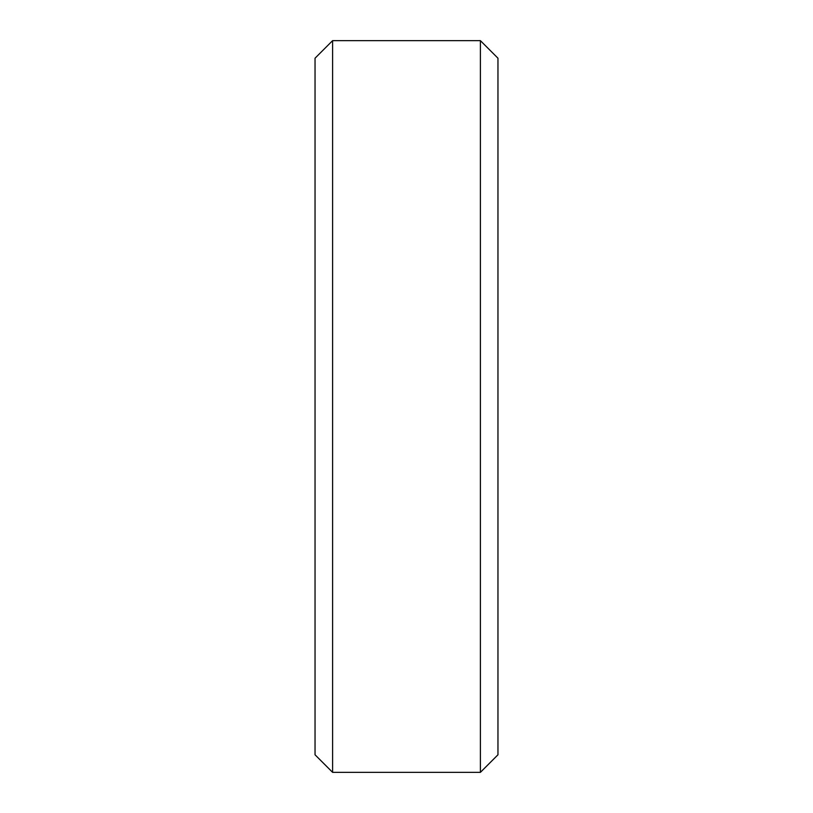 <?xml version="1.0" encoding="UTF-8"?>
<svg xmlns="http://www.w3.org/2000/svg" width="813" height="813" viewBox="0 0 813 813"><rect width="100%" height="100%" fill="white"/><g stroke="black" fill="none" stroke-linecap="round" stroke-linejoin="round"><path stroke-width="1.22" d="M332.598 40.65L315.038 58.211L315.038 754.789L332.598 772.35L480.402 772.35L480.402 40.65L332.598 40.65L332.598 772.35M480.402 40.65L497.963 58.211L497.963 754.789L480.402 772.35"/></g></svg>
